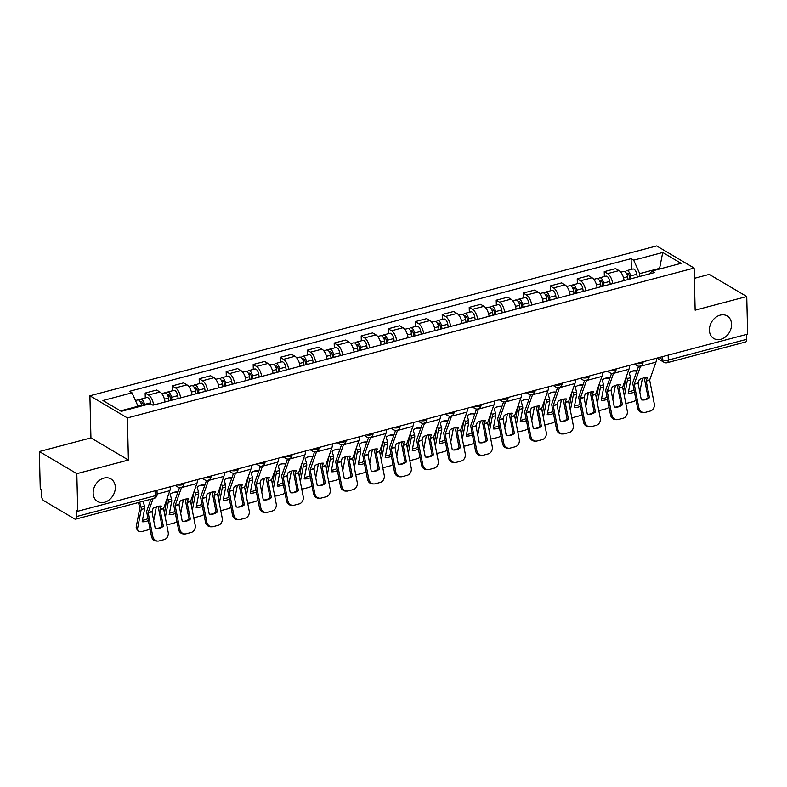 <?xml version="1.0" encoding="UTF-8"?>
<svg xmlns="http://www.w3.org/2000/svg" width="787" height="787" viewBox="0 0 787 787"><rect width="100%" height="100%" fill="white"/><g stroke="black" fill="none" stroke-linecap="round" stroke-linejoin="round"><path stroke-width="1.18" d="M115.315 487.261A13.104 10.28 -59.4 0 1 109.314 499.804A13.104 10.28 -59.4 0 1 97.568 501.476A13.104 10.28 -59.4 0 1 93.151 493.124A13.104 10.28 -59.4 0 1 99.152 480.582A13.104 10.28 -59.4 0 1 110.898 478.909A13.104 10.28 -59.4 0 1 115.315 487.261M731.556 324.293A13.104 10.28 -59.4 0 1 725.555 336.836A13.104 10.28 -59.4 0 1 713.809 338.508A13.104 10.28 -59.4 0 1 709.402 330.156A13.104 10.28 -59.4 0 1 715.403 317.614A13.104 10.28 -59.4 0 1 727.139 315.941A13.104 10.28 -59.4 0 1 731.556 324.293M39.35 451.541L76.821 473.676L77.746 511.255L747.65 334.111L746.735 296.532L695.147 310.167L694.114 268.052L656.643 245.918L89.905 395.782L90.938 437.897L39.35 451.541L40.265 489.12L41.357 489.77L41.504 495.623A4.092 1.987 -104.8 0 0 43.777 500.689L74.706 518.958A4.092 1.987 -104.8 0 0 75.66 519.135A4.092 1.987 -104.8 0 0 76.792 516.469L155.206 495.731A4.092 1.584 -1.4 0 0 157.115 494.344L157.016 490.291M746.735 296.532L709.254 274.388L694.37 278.323M76.821 473.676L128.409 460.041L127.376 417.927L694.114 268.052M77.746 511.255L76.654 510.615L76.792 516.469M746.578 334.386L746.696 339.315A4.092 1.987 75.2 0 1 745.564 341.981L667.15 362.718A4.092 1.987 -104.8 0 0 668.281 360.053L746.696 339.315M624.101 280.595A9.414 4.565 -104.8 0 0 618.985 270.6L615.66 268.623L604.229 271.653L607.564 273.62A9.414 4.565 75.2 0 1 612.679 283.615M604.347 276.542L604.229 271.653M597.097 287.737A9.414 4.565 -104.8 0 0 591.981 277.742L588.656 275.765L577.225 278.795L580.56 280.762A9.414 4.565 75.2 0 1 585.676 290.757M577.343 283.684L577.225 278.795M570.093 294.879A9.414 4.565 -104.8 0 0 564.977 284.874L561.652 282.907L550.221 285.927L553.556 287.904A9.414 4.565 75.2 0 1 558.672 297.899M550.339 290.826L550.221 285.927M543.089 302.011A9.414 4.565 -104.8 0 0 537.974 292.016L534.648 290.049L523.217 293.069L526.552 295.036A9.414 4.565 75.2 0 1 531.668 305.041M523.335 297.968L523.217 293.069M516.085 309.153A9.414 4.565 -104.8 0 0 510.97 299.158L507.645 297.191L496.213 300.211L499.548 302.178A9.414 4.565 75.2 0 1 504.664 312.173M496.331 305.11L496.213 300.211M489.081 316.295A9.414 4.565 -104.8 0 0 483.966 306.3L480.641 304.333L469.209 307.353L472.544 309.321A9.414 4.565 75.2 0 1 477.66 319.315M469.327 312.252L469.209 307.353M462.077 323.437A9.414 4.565 -104.8 0 0 456.962 313.442L453.637 311.475L442.205 314.495L445.54 316.463A9.414 4.565 75.2 0 1 450.656 326.457M442.324 319.394L442.205 314.495M435.073 330.579A9.414 4.565 -104.8 0 0 429.958 320.584L426.633 318.617L415.202 321.637L418.536 323.605A9.414 4.565 75.2 0 1 423.652 333.599M415.32 326.536L415.202 321.637M408.069 337.721A9.414 4.565 -104.8 0 0 402.954 327.726L399.619 325.759L388.198 328.779L391.533 330.747A9.414 4.565 75.2 0 1 396.648 340.741M388.316 333.668L388.198 328.779M381.065 344.863A9.414 4.565 -104.8 0 0 375.95 334.868L372.615 332.901L361.194 335.921L364.529 337.889A9.414 4.565 75.2 0 1 369.644 347.884M361.312 340.81L361.194 335.921M354.061 352.005A9.414 4.565 -104.8 0 0 348.946 342.011L345.611 340.033L334.19 343.063L337.525 345.031A9.414 4.565 75.2 0 1 342.64 355.026M334.308 347.952L334.19 343.063M327.058 359.147A9.414 4.565 -104.8 0 0 321.942 349.153L318.607 347.175L307.186 350.205L310.521 352.173A9.414 4.565 75.2 0 1 315.636 362.168M307.304 355.094L307.186 350.205M300.054 366.289A9.414 4.565 -104.8 0 0 294.938 356.285L291.603 354.317L280.182 357.337L283.517 359.315A9.414 4.565 75.2 0 1 288.632 369.31M280.3 362.236L280.182 357.337M273.05 373.422A9.414 4.565 -104.8 0 0 267.934 363.427L264.599 361.459L253.178 364.479L256.513 366.447A9.414 4.565 75.2 0 1 261.628 376.452M253.296 369.378L253.178 364.479M246.046 380.564A9.414 4.565 -104.8 0 0 240.93 370.569L237.595 368.601L226.174 371.621L229.509 373.589A9.414 4.565 75.2 0 1 234.624 383.584M226.292 376.52L226.174 371.621M219.042 387.706A9.414 4.565 -104.8 0 0 213.926 377.711L210.591 375.743L199.17 378.763L202.505 380.731A9.414 4.565 75.2 0 1 207.62 390.726M199.288 383.663L199.17 378.763M192.038 394.848A9.414 4.565 -104.8 0 0 186.922 384.853L183.587 382.885L172.166 385.905L175.501 387.873A9.414 4.565 75.2 0 1 180.617 397.868M172.284 390.805L172.166 385.905M165.034 401.99A9.414 4.565 -104.8 0 0 159.918 391.995L156.583 390.027L145.162 393.047L148.497 395.015A9.414 4.565 75.2 0 1 153.603 405.01M145.28 397.947L145.162 393.047M659.614 269.006L659.604 268.337L639.693 273.601L639.762 276.453M639.693 273.601L633.663 260.172L662.743 252.479L681.099 263.32L652.01 271.013L649.639 273.837M633.663 260.172L631.095 258.657L129.442 391.316L132.009 392.831L102.93 400.524L121.287 411.365L150.366 403.672L152.934 405.187L654.577 272.528L652.01 271.013M89.905 395.782L127.376 417.927M90.938 437.897L128.409 460.041M138.059 406.928L138.04 406.259L120.5 410.903M660.391 268.8L659.604 268.337L662.743 252.479M631.351 269.4L631.095 258.657M132.009 392.831L138.04 406.259M649.442 397.71L646.176 380.967L647.367 377.504A12.69 6.444 146.1 0 0 643.52 377.947A12.69 6.444 146.1 0 0 639.231 379.649L638.05 383.249L641.307 399.855A12.69 10.998 -89.3 0 0 642.969 400.022A12.69 10.998 -89.3 0 0 649.442 397.71L648.114 397.691L644.868 381.075A3.069 1.485 75.2 0 1 644.76 380.131A3.069 1.485 75.2 0 1 644.917 378.901L645.389 377.573M656.476 358.213A10.241 4.968 75.2 0 1 655.935 362.138L649.639 380.052L654.253 403.701A6.139 5.322 90.7 0 1 650.229 411.06L645.212 412.388A6.139 5.322 90.7 0 1 643.963 412.545L642.635 412.526A6.139 5.322 -89.3 0 1 637.519 407.755L638.847 407.774A6.139 5.322 90.7 0 0 643.963 412.545M640.628 365.886A10.241 4.968 75.2 0 1 640.52 366.211L634.233 384.125L638.847 407.774M638.582 366.201L632.974 382.059A3.069 1.485 -104.8 0 0 632.817 383.289A3.069 1.485 -104.8 0 0 632.915 384.233L637.519 407.755M648.114 397.691A12.69 10.998 -89.3 0 1 642.3 399.993M634.45 392.044A12.69 7.9 139.1 0 1 628.233 393.195L630.751 379.993A3.069 1.485 -104.8 0 0 630.81 379.147A3.069 1.485 -104.8 0 0 630.584 377.681L629.216 372.881A12.69 11.097 -109.3 0 1 632.295 371.12A12.69 11.097 -109.3 0 1 633.023 370.893A12.69 11.097 -109.3 0 1 636.998 370.677M631.695 371.356A12.69 11.097 -109.3 0 1 631.804 371.326A12.69 11.097 -109.3 0 1 636.132 371.159L636.919 370.884M625.714 378.37L623.53 391.837M626.462 376.265L627.121 378.596A3.069 1.485 75.2 0 1 627.347 380.062A3.069 1.485 75.2 0 1 627.288 380.908L624.376 396.156M636.132 371.159L636.437 372.251M636.024 400.121A6.139 3.817 139.1 0 1 633.023 401.665L628.006 402.993A6.139 3.817 139.1 0 1 625.734 403.092M642.418 378.281L639.782 392.083M628.518 391.66A12.69 7.9 139.1 0 0 634.047 389.998M629.757 279.1L629.197 275.755A2.459 1.19 -104.8 0 0 627.318 273.227A2.459 1.19 -104.8 0 0 626.737 273.935M631.026 278.765L630.554 275.912A5.115 2.479 -104.8 0 0 626.639 270.649A5.115 2.479 -104.8 0 0 625.439 272.076M637.254 277.113L636.781 274.269A5.115 2.479 -104.8 0 0 632.866 269.006L626.639 270.649M628.085 279.542L627.613 276.69A5.115 2.479 -104.8 0 0 623.697 271.426L620.776 272.204M622.438 404.852L619.172 388.109L620.363 384.646A12.69 6.444 146.1 0 0 616.516 385.089A12.69 6.444 146.1 0 0 612.227 386.791L611.046 390.382L614.303 406.997A12.69 10.998 -89.3 0 0 615.965 407.164A12.69 10.998 -89.3 0 0 622.438 404.852L621.11 404.833L617.864 388.217A3.069 1.485 75.2 0 1 617.756 387.273A3.069 1.485 75.2 0 1 617.913 386.043L618.385 384.715M629.472 365.355A10.241 4.968 75.2 0 1 628.931 369.27L622.635 387.194L627.249 410.844A6.139 5.322 90.7 0 1 623.225 418.202L618.208 419.53A6.139 5.322 90.7 0 1 616.959 419.687L615.631 419.668A6.139 5.322 -89.3 0 1 610.515 414.897L611.843 414.916A6.139 5.322 90.7 0 0 616.959 419.687M613.624 373.028A10.241 4.968 75.2 0 1 613.516 373.353L607.23 391.267L611.843 414.916M611.578 373.343L605.97 389.201A3.069 1.485 -104.8 0 0 605.813 390.431A3.069 1.485 -104.8 0 0 605.911 391.375L610.515 414.897M621.11 404.833A12.69 10.998 -89.3 0 1 615.296 407.135M595.434 411.985L592.168 395.251L593.359 391.778A12.69 6.444 146.1 0 0 589.512 392.231A12.69 6.444 146.1 0 0 585.223 393.933L584.043 397.524L587.299 414.139A12.69 10.998 -89.3 0 0 588.961 414.306A12.69 10.998 -89.3 0 0 595.434 411.985L594.106 411.975L590.86 395.359A3.069 1.485 75.2 0 1 590.752 394.405A3.069 1.485 75.2 0 1 590.909 393.175L591.381 391.857M602.468 372.497A10.241 4.968 75.2 0 1 601.927 376.412L595.631 394.336L600.245 417.986A6.139 5.322 90.7 0 1 596.221 425.344L591.204 426.672A6.139 5.322 90.7 0 1 589.955 426.829L588.627 426.81A6.139 5.322 -89.3 0 1 583.511 422.039L584.839 422.058A6.139 5.322 90.7 0 0 589.955 426.829M586.62 380.16A10.241 4.968 75.2 0 1 586.512 380.495L580.226 398.409L584.839 422.058M584.574 380.475L578.966 396.343A3.069 1.485 -104.8 0 0 578.809 397.573A3.069 1.485 -104.8 0 0 578.907 398.517L583.511 422.039M594.106 411.975A12.69 10.998 -89.3 0 1 588.292 414.277M607.446 399.186A12.69 7.9 139.1 0 1 601.229 400.337L603.747 387.135A3.069 1.485 -104.8 0 0 603.806 386.289A3.069 1.485 -104.8 0 0 603.58 384.823L602.212 380.023A12.69 11.097 -109.3 0 1 605.292 378.262A12.69 11.097 -109.3 0 1 606.02 378.035A12.69 11.097 -109.3 0 1 609.994 377.819M604.691 378.498A12.69 11.097 -109.3 0 1 604.8 378.468A12.69 11.097 -109.3 0 1 609.128 378.301L609.915 378.026M598.71 385.512L596.526 398.979M599.458 383.407L600.117 385.738A3.069 1.485 75.2 0 1 600.343 387.204A3.069 1.485 75.2 0 1 600.284 388.05L597.372 403.298M609.128 378.301L609.433 379.383M609.02 407.263A6.139 3.817 139.1 0 1 606.02 408.807L601.002 410.135A6.139 3.817 139.1 0 1 598.73 410.234M615.414 385.423L612.778 399.225M601.514 398.802A12.69 7.9 139.1 0 0 607.043 397.14M602.753 286.242L602.193 282.887A2.459 1.19 -104.8 0 0 600.314 280.369A2.459 1.19 -104.8 0 0 599.733 281.077M604.023 285.897L603.55 283.054A5.115 2.479 -104.8 0 0 599.635 277.791A5.115 2.479 -104.8 0 0 598.435 279.218M610.25 284.255L609.777 281.412A5.115 2.479 -104.8 0 0 605.862 276.148L599.635 277.791M601.081 286.684L600.609 283.832A5.115 2.479 -104.8 0 0 596.694 278.568L593.772 279.346M580.442 406.328A12.69 7.9 139.1 0 1 574.225 407.479L576.743 394.277A3.069 1.485 -104.8 0 0 576.802 393.421A3.069 1.485 -104.8 0 0 576.576 391.965L575.208 387.165A12.69 11.097 -109.3 0 1 578.288 385.404A12.69 11.097 -109.3 0 1 579.016 385.177A12.69 11.097 -109.3 0 1 582.99 384.961M577.688 385.64A12.69 11.097 -109.3 0 1 577.796 385.61A12.69 11.097 -109.3 0 1 582.124 385.443L582.911 385.168M571.706 392.654L569.522 406.122M572.454 390.549L573.113 392.88A3.069 1.485 75.2 0 1 573.339 394.336A3.069 1.485 75.2 0 1 573.28 395.192L570.368 410.44M582.124 385.443L582.429 386.525M582.016 414.405A6.139 3.817 139.1 0 1 579.016 415.949L573.998 417.277A6.139 3.817 139.1 0 1 571.726 417.376M588.41 392.565L585.774 406.367M574.51 405.944A12.69 7.9 139.1 0 0 580.039 404.282M575.75 293.384L575.189 290.029A2.459 1.19 -104.8 0 0 573.31 287.511A2.459 1.19 -104.8 0 0 572.729 288.209M577.019 293.039L576.546 290.196A5.115 2.479 -104.8 0 0 572.631 284.933A5.115 2.479 -104.8 0 0 571.431 286.36M583.246 291.397L582.774 288.544A5.115 2.479 -104.8 0 0 578.858 283.281L572.631 284.933M574.077 293.817L573.605 290.974A5.115 2.479 -104.8 0 0 569.69 285.711L566.768 286.488M568.43 419.127L565.164 402.393L566.355 398.92A12.69 6.444 146.1 0 0 562.508 399.373A12.69 6.444 146.1 0 0 558.219 401.075L557.039 404.666L560.295 421.281A12.69 10.998 -89.3 0 0 561.957 421.448A12.69 10.998 -89.3 0 0 568.43 419.127L567.102 419.117L563.856 402.501A3.069 1.485 75.2 0 1 563.748 401.547A3.069 1.485 75.2 0 1 563.905 400.317L564.377 398.999M575.464 379.639A10.241 4.968 75.2 0 1 574.923 383.554L568.627 401.478L573.241 425.128A6.139 5.322 90.7 0 1 569.217 432.486L564.2 433.814A6.139 5.322 90.7 0 1 562.951 433.971L561.623 433.952A6.139 5.322 -89.3 0 1 556.507 429.181L557.835 429.2A6.139 5.322 90.7 0 0 562.951 433.971M559.616 387.302A10.241 4.968 75.2 0 1 559.508 387.627L553.222 405.551L557.835 429.2M557.57 387.617L551.962 403.475A3.069 1.485 -104.8 0 0 551.805 404.705A3.069 1.485 -104.8 0 0 551.903 405.659L556.507 429.181M567.102 419.117A12.69 10.998 -89.3 0 1 561.288 421.419M541.426 426.269L538.16 409.535L539.351 406.062A12.69 6.444 146.1 0 0 535.504 406.515A12.69 6.444 146.1 0 0 531.215 408.217L530.035 411.808L533.291 428.423A12.69 10.998 -89.3 0 0 534.953 428.59A12.69 10.998 -89.3 0 0 541.426 426.269L540.098 426.259L536.852 409.643A3.069 1.485 75.2 0 1 536.744 408.689A3.069 1.485 75.2 0 1 536.901 407.459L537.373 406.141M548.46 386.781A10.241 4.968 75.2 0 1 547.919 390.696L541.623 408.62L546.237 432.27A6.139 5.322 90.7 0 1 542.213 439.628L537.196 440.956A6.139 5.322 90.7 0 1 535.947 441.113L534.619 441.094A6.139 5.322 -89.3 0 1 529.503 436.323L530.832 436.342A6.139 5.322 90.7 0 0 535.947 441.113M532.612 394.444A10.241 4.968 75.2 0 1 532.504 394.769L526.218 412.693L530.832 436.342M530.566 394.759L524.959 410.617A3.069 1.485 -104.8 0 0 524.801 411.847A3.069 1.485 -104.8 0 0 524.899 412.801L529.503 436.323M540.098 426.259A12.69 10.998 -89.3 0 1 534.284 428.561M514.423 433.411L511.157 416.667L512.347 413.205A12.69 6.444 146.1 0 0 508.5 413.657A12.69 6.444 146.1 0 0 504.211 415.359L503.031 418.95L506.287 435.565A12.69 10.998 -89.3 0 0 507.949 435.732A12.69 10.998 -89.3 0 0 514.423 433.411L513.094 433.391L509.848 416.785A3.069 1.485 75.2 0 1 509.74 415.831A3.069 1.485 75.2 0 1 509.897 414.601L510.369 413.283M521.456 393.923A10.241 4.968 75.2 0 1 520.915 397.838L514.619 415.752L519.233 439.412A6.139 5.322 90.7 0 1 515.21 446.77L510.192 448.098A6.139 5.322 90.7 0 1 508.943 448.246L507.615 448.236A6.139 5.322 -89.3 0 1 502.5 443.465L503.828 443.484A6.139 5.322 90.7 0 0 508.943 448.246M505.608 401.586A10.241 4.968 75.2 0 1 505.5 401.911L499.214 419.835L503.828 443.484M503.562 401.901L497.955 417.759A3.069 1.485 -104.8 0 0 497.797 418.989A3.069 1.485 -104.8 0 0 497.896 419.943L502.5 443.465M513.094 433.391A12.69 10.998 -89.3 0 1 507.281 435.703M553.438 413.47A12.69 7.9 139.1 0 1 547.221 414.621L549.739 401.419A3.069 1.485 -104.8 0 0 549.798 400.563A3.069 1.485 -104.8 0 0 549.572 399.107L548.205 394.307A12.69 11.097 -109.3 0 1 551.284 392.546A12.69 11.097 -109.3 0 1 552.012 392.32A12.69 11.097 -109.3 0 1 555.986 392.093M550.684 392.782A12.69 11.097 -109.3 0 1 550.792 392.752A12.69 11.097 -109.3 0 1 555.12 392.585L555.907 392.31M544.702 399.796L542.518 413.264M545.45 397.691L546.109 400.022A3.069 1.485 75.2 0 1 546.335 401.478A3.069 1.485 75.2 0 1 546.276 402.334L543.364 417.582M555.12 392.585L555.425 393.667M555.012 421.547A6.139 3.817 139.1 0 1 552.012 423.081L546.995 424.409A6.139 3.817 139.1 0 1 544.722 424.518M561.406 399.707L558.77 413.5M547.506 413.086A12.69 7.9 139.1 0 0 553.035 411.424M548.746 300.516L548.185 297.171A2.459 1.19 -104.8 0 0 546.306 294.643A2.459 1.19 -104.8 0 0 545.725 295.351M550.015 300.181L549.542 297.338A5.115 2.479 -104.8 0 0 545.627 292.075A5.115 2.479 -104.8 0 0 544.427 293.502M556.242 298.539L555.77 295.686A5.115 2.479 -104.8 0 0 551.854 290.423L545.627 292.075M547.073 300.959L546.601 298.116A5.115 2.479 -104.8 0 0 542.686 292.853L539.764 293.62M526.434 420.602A12.69 7.9 139.1 0 1 520.217 421.763L522.735 408.551A3.069 1.485 -104.8 0 0 522.794 407.705A3.069 1.485 -104.8 0 0 522.568 406.249L521.201 401.449A12.69 11.097 -109.3 0 1 524.28 399.688A12.69 11.097 -109.3 0 1 525.008 399.462A12.69 11.097 -109.3 0 1 528.982 399.235M523.68 399.924A12.69 11.097 -109.3 0 1 523.788 399.894A12.69 11.097 -109.3 0 1 528.116 399.727L528.903 399.452M517.698 406.938L515.515 420.406M518.446 404.833L519.105 407.164A3.069 1.485 75.2 0 1 519.331 408.62A3.069 1.485 75.2 0 1 519.272 409.476L516.361 424.714M528.116 399.727L528.421 400.809M528.008 428.689A6.139 3.817 139.1 0 1 525.008 430.223L519.991 431.551A6.139 3.817 139.1 0 1 517.718 431.66M534.403 406.84L531.766 420.642M520.502 420.228A12.69 7.9 139.1 0 0 526.031 418.566M521.742 307.658L521.181 304.313A2.459 1.19 -104.8 0 0 519.302 301.785A2.459 1.19 -104.8 0 0 518.722 302.493M523.011 307.323L522.538 304.48A5.115 2.479 -104.8 0 0 518.623 299.217A5.115 2.479 -104.8 0 0 517.423 300.644M529.238 305.681L528.766 302.828A5.115 2.479 -104.8 0 0 524.85 297.565L518.623 299.217M520.069 308.101L519.597 305.258A5.115 2.479 -104.8 0 0 515.682 299.995L512.76 300.762M499.43 427.744A12.69 7.9 139.1 0 1 493.213 428.905L495.731 415.693A3.069 1.485 -104.8 0 0 495.79 414.847A3.069 1.485 -104.8 0 0 495.564 413.382L494.197 408.591A12.69 11.097 -109.3 0 1 497.276 406.83A12.69 11.097 -109.3 0 1 498.004 406.604A12.69 11.097 -109.3 0 1 501.978 406.377M496.676 407.056A12.69 11.097 -109.3 0 1 496.784 407.027A12.69 11.097 -109.3 0 1 501.112 406.869L501.899 406.584M490.695 414.08L488.511 427.548M491.442 411.975L492.101 414.306A3.069 1.485 75.2 0 1 492.328 415.762A3.069 1.485 75.2 0 1 492.268 416.608L489.357 431.856M501.112 406.869L501.417 407.951M501.004 435.831A6.139 3.817 139.1 0 1 498.004 437.365L492.987 438.693A6.139 3.817 139.1 0 1 490.714 438.802M507.399 413.982L504.762 427.784M493.498 427.371A12.69 7.9 139.1 0 0 499.027 425.708M494.738 314.8L494.177 311.455A2.459 1.19 -104.8 0 0 492.298 308.927A2.459 1.19 -104.8 0 0 491.718 309.635M496.007 314.466L495.535 311.622A5.115 2.479 -104.8 0 0 491.619 306.359A5.115 2.479 -104.8 0 0 490.419 307.786M502.234 312.823L501.762 309.97A5.115 2.479 -104.8 0 0 497.846 304.707L491.619 306.359M493.065 315.243L492.593 312.4A5.115 2.479 -104.8 0 0 488.678 307.137L485.756 307.904M487.419 440.553L484.153 423.809L485.343 420.347A12.69 6.444 146.1 0 0 481.496 420.799A12.69 6.444 146.1 0 0 477.207 422.501L476.027 426.092L479.283 442.707A12.69 10.998 -89.3 0 0 480.946 442.874A12.69 10.998 -89.3 0 0 487.419 440.553L486.091 440.533L482.844 423.918A3.069 1.485 75.2 0 1 482.736 422.973A3.069 1.485 75.2 0 1 482.893 421.743L483.366 420.425M494.452 401.065A10.241 4.968 75.2 0 1 493.911 404.98L487.615 422.894L492.229 446.544A6.139 5.322 90.7 0 1 488.206 453.912L483.188 455.24A6.139 5.322 90.7 0 1 481.939 455.388L480.611 455.378A6.139 5.322 -89.3 0 1 475.496 450.607L476.824 450.626A6.139 5.322 90.7 0 0 481.939 455.388M478.604 408.728A10.241 4.968 75.2 0 1 478.496 409.053L472.21 426.967L476.824 450.626M476.558 409.043L470.951 424.901A3.069 1.485 -104.8 0 0 470.793 426.131A3.069 1.485 -104.8 0 0 470.892 427.085L475.496 450.607M486.091 440.533A12.69 10.998 -89.3 0 1 480.277 442.845M472.426 434.886A12.69 7.9 139.1 0 1 466.209 436.047L468.727 422.835A3.069 1.485 -104.8 0 0 468.786 421.989A3.069 1.485 -104.8 0 0 468.56 420.524L467.193 415.733A12.69 11.097 -109.3 0 1 470.272 413.972A12.69 11.097 -109.3 0 1 471 413.746A12.69 11.097 -109.3 0 1 474.974 413.519M469.672 414.198A12.69 11.097 -109.3 0 1 469.78 414.169A12.69 11.097 -109.3 0 1 474.108 414.011L474.895 413.726M463.691 421.222L461.507 434.69M464.438 419.117L465.097 421.438A3.069 1.485 75.2 0 1 465.324 422.904A3.069 1.485 75.2 0 1 465.265 423.75L462.353 438.998M474.108 414.011L474.413 415.093M474 442.973A6.139 3.817 139.1 0 1 471 444.507L465.983 445.835A6.139 3.817 139.1 0 1 463.71 445.944M480.395 421.124L477.758 434.926M466.494 434.513A12.69 7.9 139.1 0 0 472.023 432.85M467.734 321.942L467.173 318.597A2.459 1.19 -104.8 0 0 465.294 316.069A2.459 1.19 -104.8 0 0 464.714 316.777M469.003 321.608L468.531 318.765A5.115 2.479 -104.8 0 0 464.615 313.501A5.115 2.479 -104.8 0 0 463.415 314.928M475.23 319.955L474.758 317.112A5.115 2.479 -104.8 0 0 470.842 311.849L464.615 313.501M466.061 322.385L465.589 319.542A5.115 2.479 -104.8 0 0 461.674 314.279L458.752 315.046M460.415 447.695L457.158 431.079L458.339 427.489A12.69 6.444 146.1 0 0 454.493 427.941A12.69 6.444 146.1 0 0 450.203 429.643L449.023 433.234L452.279 449.849A12.69 10.998 -89.3 0 0 453.942 450.016A12.69 10.998 -89.3 0 0 460.415 447.695L459.087 447.675L455.84 431.06A3.069 1.485 75.2 0 1 455.732 430.115A3.069 1.485 75.2 0 1 455.889 428.885L456.362 427.567M467.448 408.207A10.241 4.968 75.2 0 1 466.907 412.122L460.611 430.036L465.225 453.686A6.139 5.322 90.7 0 1 461.202 461.044L456.185 462.372A6.139 5.322 90.7 0 1 454.935 462.53L453.607 462.51A6.139 5.322 -89.3 0 1 448.492 457.749L449.82 457.759A6.139 5.322 90.7 0 0 454.935 462.53M451.6 415.87A10.241 4.968 75.2 0 1 451.492 416.195L445.206 434.109L449.82 457.759M449.554 416.185L443.947 432.043A3.069 1.485 -104.8 0 0 443.789 433.273A3.069 1.485 -104.8 0 0 443.888 434.217L448.492 457.749M459.087 447.675A12.69 10.998 -89.3 0 1 453.273 449.987M445.422 442.028A12.69 7.9 139.1 0 1 439.205 443.189L441.723 429.977A3.069 1.485 -104.8 0 0 441.782 429.131A3.069 1.485 -104.8 0 0 441.556 427.666L440.189 422.875A12.69 11.097 -109.3 0 1 443.268 421.104A12.69 11.097 -109.3 0 1 443.996 420.888A12.69 11.097 -109.3 0 1 447.97 420.661M442.668 421.34A12.69 11.097 -109.3 0 1 442.776 421.311A12.69 11.097 -109.3 0 1 447.105 421.143L447.892 420.868M436.687 428.364L434.503 441.832M437.434 426.259L438.093 428.581A3.069 1.485 75.2 0 1 438.32 430.046A3.069 1.485 75.2 0 1 438.261 430.892L435.349 446.14M447.105 421.143L447.41 422.235M446.996 450.115A6.139 3.817 139.1 0 1 443.996 451.649L438.979 452.978A6.139 3.817 139.1 0 1 436.706 453.076M453.391 428.266L450.754 442.068M439.49 441.645A12.69 7.9 139.1 0 0 445.019 439.992M440.73 329.084L440.169 325.739A2.459 1.19 -104.8 0 0 438.29 323.211A2.459 1.19 -104.8 0 0 437.71 323.919M441.999 328.75L441.527 325.897A5.115 2.479 -104.8 0 0 437.611 320.634A5.115 2.479 -104.8 0 0 436.411 322.07M448.226 327.097L447.754 324.254A5.115 2.479 -104.8 0 0 443.838 318.991L437.611 320.634M439.057 329.527L438.585 326.684A5.115 2.479 -104.8 0 0 434.67 321.421L431.748 322.188M433.411 454.837L430.155 438.221L431.335 434.631A12.69 6.444 146.1 0 0 427.489 435.073A12.69 6.444 146.1 0 0 423.199 436.785L422.019 440.376L425.275 456.991A12.69 10.998 -89.3 0 0 426.938 457.158A12.69 10.998 -89.3 0 0 433.411 454.837L432.083 454.817L428.836 438.202A3.069 1.485 75.2 0 1 428.728 437.257A3.069 1.485 75.2 0 1 428.885 436.028L429.358 434.709M440.445 415.349A10.241 4.968 75.2 0 1 439.903 419.264L433.607 437.178L438.221 460.828A6.139 5.322 90.7 0 1 434.198 468.186L429.181 469.514A6.139 5.322 90.7 0 1 427.931 469.672L426.603 469.652A6.139 5.322 -89.3 0 1 421.488 464.891L422.816 464.901A6.139 5.322 90.7 0 0 427.931 469.672M424.596 423.012A10.241 4.968 75.2 0 1 424.488 423.337L418.202 441.251L422.816 464.901M422.55 423.327L416.943 439.185A3.069 1.485 -104.8 0 0 416.785 440.415A3.069 1.485 -104.8 0 0 416.884 441.359L421.488 464.891M432.083 454.817A12.69 10.998 -89.3 0 1 426.269 457.119M418.418 449.17A12.69 7.9 139.1 0 1 412.201 450.321L414.719 437.119A3.069 1.485 -104.8 0 0 414.779 436.273A3.069 1.485 -104.8 0 0 414.552 434.808L413.185 430.017A12.69 11.097 -109.3 0 1 416.264 428.246A12.69 11.097 -109.3 0 1 416.992 428.03A12.69 11.097 -109.3 0 1 420.966 427.803M415.664 428.482A12.69 11.097 -109.3 0 1 415.772 428.453A12.69 11.097 -109.3 0 1 420.101 428.285L420.888 428.01M409.683 435.506L407.499 448.974M410.43 433.391L411.089 435.723A3.069 1.485 75.2 0 1 411.316 437.188A3.069 1.485 75.2 0 1 411.257 438.034L408.345 453.282M420.101 428.285L420.406 429.377M419.992 457.257A6.139 3.817 139.1 0 1 416.992 458.791L411.975 460.12A6.139 3.817 139.1 0 1 409.702 460.218M426.387 435.408L423.75 449.21M412.486 448.787A12.69 7.9 139.1 0 0 418.015 447.134M413.726 336.226L413.165 332.881A2.459 1.19 -104.8 0 0 411.286 330.353A2.459 1.19 -104.8 0 0 410.706 331.061M414.995 335.892L414.523 333.039A5.115 2.479 -104.8 0 0 410.607 327.776A5.115 2.479 -104.8 0 0 409.407 329.202M421.222 334.239L420.75 331.396A5.115 2.479 -104.8 0 0 416.835 326.133L410.607 327.776M412.054 336.669L411.581 333.816A5.115 2.479 -104.8 0 0 407.666 328.553L404.744 329.33M406.407 461.979L403.151 445.363L404.331 441.773A12.69 6.444 146.1 0 0 400.485 442.215A12.69 6.444 146.1 0 0 396.195 443.917L395.015 447.518L398.271 464.123A12.69 10.998 -89.3 0 0 399.934 464.3A12.69 10.998 -89.3 0 0 406.407 461.979L405.079 461.959L401.823 445.344A3.069 1.485 75.2 0 1 401.724 444.399A3.069 1.485 75.2 0 1 401.882 443.17L402.354 441.851M413.441 422.481A10.241 4.968 75.2 0 1 412.9 426.406L406.604 444.321L411.217 467.97A6.139 5.322 90.7 0 1 407.194 475.328L402.177 476.656A6.139 5.322 90.7 0 1 400.927 476.814L399.599 476.794A6.139 5.322 -89.3 0 1 394.484 472.023L395.812 472.043A6.139 5.322 90.7 0 0 400.927 476.814M397.592 430.155A10.241 4.968 75.2 0 1 397.484 430.479L391.198 448.393L395.812 472.043M395.546 430.469L389.939 446.327A3.069 1.485 -104.8 0 0 389.781 447.557A3.069 1.485 -104.8 0 0 389.88 448.501L394.484 472.023M405.079 461.959A12.69 10.998 -89.3 0 1 399.265 464.261M391.414 456.312A12.69 7.9 139.1 0 1 385.197 457.463L387.716 444.262A3.069 1.485 -104.8 0 0 387.775 443.415A3.069 1.485 -104.8 0 0 387.548 441.95L386.181 437.149A12.69 11.097 -109.3 0 1 389.26 435.388A12.69 11.097 -109.3 0 1 389.988 435.162A12.69 11.097 -109.3 0 1 393.962 434.945M388.66 435.624A12.69 11.097 -109.3 0 1 388.768 435.595A12.69 11.097 -109.3 0 1 393.097 435.427L393.884 435.152M382.679 442.638L380.495 456.116M383.426 440.533L384.086 442.865A3.069 1.485 75.2 0 1 384.312 444.33A3.069 1.485 75.2 0 1 384.253 445.176L381.341 460.425M393.097 435.427L393.402 436.519M392.988 464.399A6.139 3.817 139.1 0 1 389.988 465.934L384.971 467.262A6.139 3.817 139.1 0 1 382.698 467.36M399.383 442.55L396.746 456.352M385.482 455.929A12.69 7.9 139.1 0 0 391.011 454.276M386.722 343.368L386.161 340.023A2.459 1.19 -104.8 0 0 384.282 337.495A2.459 1.19 -104.8 0 0 383.702 338.203M387.991 343.034L387.519 340.181A5.115 2.479 -104.8 0 0 383.603 334.918A5.115 2.479 -104.8 0 0 382.403 336.344M394.218 341.381L393.746 338.538A5.115 2.479 -104.8 0 0 389.831 333.275L383.603 334.918M385.05 343.811L384.577 340.958A5.115 2.479 -104.8 0 0 380.662 335.695L377.74 336.472M379.403 469.121L376.147 452.505L377.327 448.915A12.69 6.444 146.1 0 0 373.481 449.357A12.69 6.444 146.1 0 0 369.192 451.059L368.011 454.66L371.267 471.265A12.69 10.998 -89.3 0 0 372.93 471.433A12.69 10.998 -89.3 0 0 379.403 469.121L378.075 469.101L374.819 452.486A3.069 1.485 75.2 0 1 374.72 451.541A3.069 1.485 75.2 0 1 374.878 450.312L375.35 448.983M386.437 429.623A10.241 4.968 75.2 0 1 385.896 433.548L379.6 451.463L384.213 475.112A6.139 5.322 90.7 0 1 380.19 482.47L375.173 483.798A6.139 5.322 90.7 0 1 373.923 483.956L372.595 483.936A6.139 5.322 -89.3 0 1 367.48 479.165L368.808 479.185A6.139 5.322 90.7 0 0 373.923 483.956M370.588 437.297A10.241 4.968 75.2 0 1 370.48 437.621L364.194 455.535L368.808 479.185M368.542 437.611L362.935 453.469A3.069 1.485 -104.8 0 0 362.777 454.699A3.069 1.485 -104.8 0 0 362.876 455.643L367.48 479.165M378.075 469.101A12.69 10.998 -89.3 0 1 372.261 471.403M364.411 463.454A12.69 7.9 139.1 0 1 358.193 464.605L360.712 451.404A3.069 1.485 -104.8 0 0 360.771 450.558A3.069 1.485 -104.8 0 0 360.544 449.092L359.177 444.291A12.69 11.097 -109.3 0 1 362.256 442.53A12.69 11.097 -109.3 0 1 362.984 442.304A12.69 11.097 -109.3 0 1 366.958 442.087M361.656 442.766A12.69 11.097 -109.3 0 1 361.764 442.737A12.69 11.097 -109.3 0 1 366.093 442.569L366.88 442.294M355.675 449.78L353.491 463.248M356.422 447.675L357.082 450.007A3.069 1.485 75.2 0 1 357.308 451.472A3.069 1.485 75.2 0 1 357.249 452.318L354.337 467.567M366.093 442.569L366.398 443.661M365.985 471.531A6.139 3.817 139.1 0 1 362.984 473.076L357.967 474.404A6.139 3.817 139.1 0 1 355.694 474.502M372.379 449.692L369.742 463.494M358.478 463.071A12.69 7.9 139.1 0 0 364.007 461.408M359.718 350.51L359.157 347.165A2.459 1.19 -104.8 0 0 357.278 344.637A2.459 1.19 -104.8 0 0 356.698 345.345M360.987 350.176L360.515 347.323A5.115 2.479 -104.8 0 0 356.6 342.06A5.115 2.479 -104.8 0 0 355.399 343.486M367.214 348.523L366.742 345.68A5.115 2.479 -104.8 0 0 362.827 340.417L356.6 342.06M358.046 350.953L357.573 348.1A5.115 2.479 -104.8 0 0 353.658 342.837L350.736 343.614M352.399 476.263L349.143 459.647L350.323 456.057A12.69 6.444 146.1 0 0 346.477 456.499A12.69 6.444 146.1 0 0 342.188 458.201L341.007 461.792L344.263 478.407A12.69 10.998 -89.3 0 0 345.926 478.575A12.69 10.998 -89.3 0 0 352.399 476.263L351.071 476.243L347.815 459.628A3.069 1.485 75.2 0 1 347.716 458.683A3.069 1.485 75.2 0 1 347.874 457.454L348.346 456.126M359.433 436.765A10.241 4.968 75.2 0 1 358.892 440.681L352.596 458.605L357.209 482.254A6.139 5.322 90.7 0 1 353.186 489.612L348.169 490.94A6.139 5.322 90.7 0 1 346.919 491.098L345.591 491.078A6.139 5.322 -89.3 0 1 340.476 486.307L341.804 486.327A6.139 5.322 90.7 0 0 346.919 491.098M343.585 444.439A10.241 4.968 75.2 0 1 343.476 444.763L337.19 462.677L341.804 486.327M341.538 444.753L335.931 460.611A3.069 1.485 -104.8 0 0 335.774 461.841A3.069 1.485 -104.8 0 0 335.872 462.786L340.476 486.307M351.071 476.243A12.69 10.998 -89.3 0 1 345.257 478.545M337.407 470.596A12.69 7.9 139.1 0 1 331.189 471.747L333.708 458.546A3.069 1.485 -104.8 0 0 333.767 457.7A3.069 1.485 -104.8 0 0 333.54 456.234L332.173 451.433A12.69 11.097 -109.3 0 1 335.252 449.672A12.69 11.097 -109.3 0 1 335.98 449.446A12.69 11.097 -109.3 0 1 339.954 449.229M334.652 449.908A12.69 11.097 -109.3 0 1 334.76 449.879A12.69 11.097 -109.3 0 1 339.089 449.711L339.876 449.436M328.671 456.922L326.487 470.39M329.419 454.817L330.078 457.149A3.069 1.485 75.2 0 1 330.304 458.614A3.069 1.485 75.2 0 1 330.245 459.46L327.333 474.709M339.089 449.711L339.394 450.794M338.981 478.673A6.139 3.817 139.1 0 1 335.98 480.218L330.963 481.546A6.139 3.817 139.1 0 1 328.691 481.644M345.375 456.834L342.738 470.636M331.475 470.213A12.69 7.9 139.1 0 0 337.003 468.55M332.714 357.652L332.153 354.298A2.459 1.19 -104.8 0 0 330.274 351.779A2.459 1.19 -104.8 0 0 329.694 352.487M333.983 357.308L333.511 354.465A5.115 2.479 -104.8 0 0 329.596 349.202A5.115 2.479 -104.8 0 0 328.395 350.628M340.21 355.665L339.738 352.822A5.115 2.479 -104.8 0 0 335.823 347.559L329.596 349.202M331.042 358.095L330.57 355.242A5.115 2.479 -104.8 0 0 326.654 349.979L323.732 350.756M325.395 483.395L322.139 466.789L323.319 463.189A12.69 6.444 146.1 0 0 319.473 463.641A12.69 6.444 146.1 0 0 315.184 465.343L314.003 468.934L317.259 485.549A12.69 10.998 -89.3 0 0 318.922 485.717A12.69 10.998 -89.3 0 0 325.395 483.395L324.067 483.385L320.811 466.77A3.069 1.485 75.2 0 1 320.712 465.815A3.069 1.485 75.2 0 1 320.87 464.586L321.342 463.268M332.429 443.907A10.241 4.968 75.2 0 1 331.888 447.823L325.592 465.747L330.206 489.396A6.139 5.322 90.7 0 1 326.182 496.754L321.165 498.082A6.139 5.322 90.7 0 1 319.916 498.24L318.587 498.22A6.139 5.322 -89.3 0 1 313.472 493.449L314.8 493.469A6.139 5.322 90.7 0 0 319.916 498.24M316.581 451.571A10.241 4.968 75.2 0 1 316.472 451.895L310.186 469.819L314.8 493.469M314.534 451.886L308.927 467.753A3.069 1.485 -104.8 0 0 308.77 468.983A3.069 1.485 -104.8 0 0 308.868 469.928L313.472 493.449M324.067 483.385A12.69 10.998 -89.3 0 1 318.253 485.687M310.403 477.739A12.69 7.9 139.1 0 1 304.185 478.889L306.704 465.688A3.069 1.485 -104.8 0 0 306.763 464.832A3.069 1.485 -104.8 0 0 306.537 463.376L305.169 458.575A12.69 11.097 -109.3 0 1 308.248 456.814A12.69 11.097 -109.3 0 1 308.976 456.588A12.69 11.097 -109.3 0 1 312.951 456.371M307.648 457.05A12.69 11.097 -109.3 0 1 307.756 457.021A12.69 11.097 -109.3 0 1 312.085 456.853L312.872 456.578M301.667 464.064L299.483 477.532M302.415 461.959L303.074 464.291A3.069 1.485 75.2 0 1 303.3 465.747A3.069 1.485 75.2 0 1 303.241 466.602L300.329 481.851M312.085 456.853L312.39 457.936M311.977 485.815A6.139 3.817 139.1 0 1 308.976 487.36L303.959 488.688A6.139 3.817 139.1 0 1 301.687 488.786M318.371 463.976L315.735 477.778M304.471 477.355A12.69 7.9 139.1 0 0 309.999 475.692M305.71 364.794L305.149 361.44A2.459 1.19 -104.8 0 0 303.27 358.921A2.459 1.19 -104.8 0 0 302.69 359.62M306.979 364.45L306.507 361.607A5.115 2.479 -104.8 0 0 302.592 356.344A5.115 2.479 -104.8 0 0 301.391 357.77M313.206 362.807L312.734 359.954A5.115 2.479 -104.8 0 0 308.819 354.691L302.592 356.344M304.038 365.227L303.566 362.384A5.115 2.479 -104.8 0 0 299.65 357.121L296.729 357.898M298.391 490.537L295.135 473.931L296.315 470.331A12.69 6.444 146.1 0 0 292.469 470.783A12.69 6.444 146.1 0 0 288.18 472.485L286.999 476.076L290.255 492.692A12.69 10.998 -89.3 0 0 291.918 492.859A12.69 10.998 -89.3 0 0 298.391 490.537L297.063 490.527L293.807 473.912A3.069 1.485 75.2 0 1 293.708 472.957A3.069 1.485 75.2 0 1 293.866 471.728L294.338 470.41M305.425 451.049A10.241 4.968 75.2 0 1 304.884 454.965L298.588 472.889L303.202 496.538A6.139 5.322 90.7 0 1 299.178 503.896L294.161 505.224A6.139 5.322 90.7 0 1 292.912 505.382L291.583 505.362A6.139 5.322 -89.3 0 1 286.468 500.591L287.796 500.611A6.139 5.322 90.7 0 0 292.912 505.382M289.577 458.713A10.241 4.968 75.2 0 1 289.468 459.037L283.182 476.961L287.796 500.611M287.521 459.028L281.923 474.886A3.069 1.485 -104.8 0 0 281.766 476.115A3.069 1.485 -104.8 0 0 281.864 477.07L286.468 500.591M297.063 490.527A12.69 10.998 -89.3 0 1 291.249 492.829M283.399 484.881A12.69 7.9 139.1 0 1 277.181 486.032L279.7 472.83A3.069 1.485 -104.8 0 0 279.759 471.974A3.069 1.485 -104.8 0 0 279.533 470.518L278.165 465.717A12.69 11.097 -109.3 0 1 281.244 463.956A12.69 11.097 -109.3 0 1 281.972 463.73A12.69 11.097 -109.3 0 1 285.947 463.504M280.644 464.192A12.69 11.097 -109.3 0 1 280.752 464.163A12.69 11.097 -109.3 0 1 285.081 463.996L285.868 463.72M274.663 471.206L272.479 484.674M275.411 469.101L276.07 471.433A3.069 1.485 75.2 0 1 276.296 472.889A3.069 1.485 75.2 0 1 276.237 473.744L273.325 488.993M285.081 463.996L285.386 465.078M284.973 492.957A6.139 3.817 139.1 0 1 281.972 494.492L276.955 495.82A6.139 3.817 139.1 0 1 274.683 495.928M291.367 471.118L288.731 484.91M277.467 484.497A12.69 7.9 139.1 0 0 282.995 482.834M278.706 371.926L278.145 368.582A2.459 1.19 -104.8 0 0 276.267 366.053A2.459 1.19 -104.8 0 0 275.686 366.762M279.975 371.592L279.503 368.749A5.115 2.479 -104.8 0 0 275.588 363.486A5.115 2.479 -104.8 0 0 274.388 364.912M286.202 369.949L285.73 367.096A5.115 2.479 -104.8 0 0 281.815 361.833L275.588 363.486M277.034 372.369L276.562 369.526A5.115 2.479 -104.8 0 0 272.646 364.263L269.725 365.03M271.387 497.679L268.131 481.064L269.311 477.473A12.69 6.444 146.1 0 0 265.465 477.925A12.69 6.444 146.1 0 0 261.176 479.627L259.995 483.218L263.252 499.834A12.69 10.998 -89.3 0 0 264.914 500.001A12.69 10.998 -89.3 0 0 271.387 497.679L270.059 497.659L266.803 481.054A3.069 1.485 75.2 0 1 266.704 480.1A3.069 1.485 75.2 0 1 266.862 478.87L267.334 477.552M278.421 458.191A10.241 4.968 75.2 0 1 277.88 462.107L271.584 480.031L276.198 503.68A6.139 5.322 90.7 0 1 272.174 511.038L267.157 512.367A6.139 5.322 90.7 0 1 265.908 512.524L264.58 512.504A6.139 5.322 -89.3 0 1 259.464 507.733L260.792 507.753A6.139 5.322 90.7 0 0 265.908 512.524M262.573 465.855A10.241 4.968 75.2 0 1 262.464 466.179L256.178 484.103L260.792 507.753M260.517 466.17L254.919 482.028A3.069 1.485 -104.8 0 0 254.762 483.257A3.069 1.485 -104.8 0 0 254.86 484.212L259.464 507.733M270.059 497.659A12.69 10.998 -89.3 0 1 264.245 499.971M256.395 492.013A12.69 7.9 139.1 0 1 250.177 493.174L252.696 479.962A3.069 1.485 -104.8 0 0 252.755 479.116A3.069 1.485 -104.8 0 0 252.529 477.66L251.161 472.859A12.69 11.097 -109.3 0 1 254.24 471.098A12.69 11.097 -109.3 0 1 254.968 470.872A12.69 11.097 -109.3 0 1 258.943 470.646M253.64 471.334A12.69 11.097 -109.3 0 1 253.748 471.305A12.69 11.097 -109.3 0 1 258.077 471.138L258.864 470.862M247.659 478.348L245.475 491.816M248.407 476.243L249.066 478.575A3.069 1.485 75.2 0 1 249.292 480.031A3.069 1.485 75.2 0 1 249.233 480.887L246.321 496.125M258.077 471.138L258.382 472.22M257.969 500.099A6.139 3.817 139.1 0 1 254.968 501.634L249.951 502.962A6.139 3.817 139.1 0 1 247.679 503.07M264.363 478.25L261.727 492.052M250.463 491.639A12.69 7.9 139.1 0 0 255.991 489.976M251.702 379.068L251.142 375.724A2.459 1.19 -104.8 0 0 249.263 373.195A2.459 1.19 -104.8 0 0 248.682 373.904M252.971 378.734L252.499 375.891A5.115 2.479 -104.8 0 0 248.584 370.628A5.115 2.479 -104.8 0 0 247.384 372.054M259.198 377.091L258.726 374.238A5.115 2.479 -104.8 0 0 254.811 368.975L248.584 370.628M250.03 379.511L249.558 376.668A5.115 2.479 -104.8 0 0 245.642 371.405L242.721 372.172M244.383 504.821L241.127 488.206L242.307 484.615A12.69 6.444 146.1 0 0 238.461 485.067A12.69 6.444 146.1 0 0 234.172 486.769L232.991 490.36L236.248 506.976A12.69 10.998 -89.3 0 0 237.91 507.143A12.69 10.998 -89.3 0 0 244.383 504.821L243.055 504.801L239.799 488.196A3.069 1.485 75.2 0 1 239.701 487.242A3.069 1.485 75.2 0 1 239.858 486.012L240.33 484.694M251.417 465.333A10.241 4.968 75.2 0 1 250.876 469.249L244.58 487.163L249.194 510.822A6.139 5.322 90.7 0 1 245.17 518.18L240.153 519.509A6.139 5.322 90.7 0 1 238.904 519.656L237.576 519.646A6.139 5.322 -89.3 0 1 232.46 514.875L233.788 514.895A6.139 5.322 90.7 0 0 238.904 519.656M235.569 472.997A10.241 4.968 75.2 0 1 235.461 473.321L229.174 491.245L233.788 514.895M233.513 473.312L227.915 489.17A3.069 1.485 -104.8 0 0 227.758 490.399A3.069 1.485 -104.8 0 0 227.856 491.354L232.46 514.875M243.055 504.801A12.69 10.998 -89.3 0 1 237.241 507.113M229.391 499.155A12.69 7.9 139.1 0 1 223.174 500.316L225.692 487.104A3.069 1.485 -104.8 0 0 225.751 486.258A3.069 1.485 -104.8 0 0 225.525 484.792L224.157 480.001A12.69 11.097 -109.3 0 1 227.236 478.24A12.69 11.097 -109.3 0 1 227.964 478.014A12.69 11.097 -109.3 0 1 231.939 477.788M226.636 478.466A12.69 11.097 -109.3 0 1 226.745 478.437A12.69 11.097 -109.3 0 1 231.073 478.28L231.86 477.994M220.655 485.49L218.471 498.958M221.393 483.385L222.062 485.717A3.069 1.485 75.2 0 1 222.288 487.173A3.069 1.485 75.2 0 1 222.229 488.019L219.317 503.267M231.073 478.28L231.378 479.362M230.965 507.241A6.139 3.817 139.1 0 1 227.964 508.776L222.947 510.104A6.139 3.817 139.1 0 1 220.675 510.212M237.359 485.392L234.723 499.194M223.459 498.781A12.69 7.9 139.1 0 0 228.987 497.118M224.698 386.21L224.138 382.866A2.459 1.19 -104.8 0 0 222.259 380.337A2.459 1.19 -104.8 0 0 221.678 381.046M225.967 385.876L225.495 383.033A5.115 2.479 -104.8 0 0 221.58 377.77A5.115 2.479 -104.8 0 0 220.38 379.196M232.195 384.233L231.722 381.38A5.115 2.479 -104.8 0 0 227.807 376.117L221.58 377.77M223.026 386.653L222.554 383.81A5.115 2.479 -104.8 0 0 218.638 378.547L215.717 379.314M217.379 511.963L214.123 495.348L215.304 491.757A12.69 6.444 146.1 0 0 211.457 492.209A12.69 6.444 146.1 0 0 207.168 493.911L205.987 497.502L209.244 514.118A12.69 10.998 -89.3 0 0 210.906 514.285A12.69 10.998 -89.3 0 0 217.379 511.963L216.051 511.943L212.795 495.328A3.069 1.485 75.2 0 1 212.697 494.384A3.069 1.485 75.2 0 1 212.854 493.154L213.326 491.836M224.413 472.475A10.241 4.968 75.2 0 1 223.872 476.391L217.576 494.305L222.19 517.954A6.139 5.322 90.7 0 1 218.166 525.322L213.149 526.651A6.139 5.322 90.7 0 1 211.9 526.798L210.572 526.788A6.139 5.322 -89.3 0 1 205.456 522.017L206.784 522.037A6.139 5.322 90.7 0 0 211.9 526.798M208.565 480.139A10.241 4.968 75.2 0 1 208.457 480.464L202.17 498.378L206.784 522.037M206.509 480.454L200.911 496.312A3.069 1.485 -104.8 0 0 200.754 497.541A3.069 1.485 -104.8 0 0 200.852 498.496L205.456 522.017M216.051 511.943A12.69 10.998 -89.3 0 1 210.237 514.255M202.387 506.297A12.69 7.9 139.1 0 1 196.17 507.458L198.688 494.246A3.069 1.485 -104.8 0 0 198.747 493.4A3.069 1.485 -104.8 0 0 198.521 491.934L197.153 487.143A12.69 11.097 -109.3 0 1 200.232 485.382A12.69 11.097 -109.3 0 1 200.96 485.156A12.69 11.097 -109.3 0 1 204.935 484.93M199.632 485.609A12.69 11.097 -109.3 0 1 199.741 485.579A12.69 11.097 -109.3 0 1 204.069 485.422L204.856 485.136M193.651 492.632L191.467 506.1M194.389 490.527L195.058 492.849A3.069 1.485 75.2 0 1 195.284 494.315A3.069 1.485 75.2 0 1 195.225 495.161L192.313 510.409M204.069 485.422L204.374 486.504M203.961 514.383A6.139 3.817 139.1 0 1 200.96 515.918L195.943 517.246A6.139 3.817 139.1 0 1 193.671 517.354M210.355 492.534L207.719 506.336M196.455 505.913A12.69 7.9 139.1 0 0 201.984 504.26M197.694 393.352L197.134 390.008A2.459 1.19 -104.8 0 0 195.255 387.479A2.459 1.19 -104.8 0 0 194.674 388.188M198.963 393.018L198.491 390.175A5.115 2.479 -104.8 0 0 194.576 384.912A5.115 2.479 -104.8 0 0 193.376 386.338M205.191 391.365L204.718 388.522A5.115 2.479 -104.8 0 0 200.803 383.259L194.576 384.912M196.022 393.795L195.55 390.952A5.115 2.479 -104.8 0 0 191.635 385.689L188.713 386.456M190.375 519.105L187.119 502.49L188.3 498.899A12.69 6.444 146.1 0 0 184.453 499.352A12.69 6.444 146.1 0 0 180.164 501.053L178.983 504.644L182.24 521.26A12.69 10.998 -89.3 0 0 183.902 521.427A12.69 10.998 -89.3 0 0 190.375 519.105L189.047 519.086L185.791 502.47A3.069 1.485 75.2 0 1 185.693 501.526A3.069 1.485 75.2 0 1 185.85 500.296L186.322 498.978M197.409 479.617A10.241 4.968 75.2 0 1 196.868 483.533L190.572 501.447L195.186 525.096A6.139 5.322 90.7 0 1 191.162 532.455L186.145 533.783A6.139 5.322 90.7 0 1 184.896 533.94L183.568 533.92A6.139 5.322 -89.3 0 1 178.452 529.159L179.78 529.169A6.139 5.322 90.7 0 0 184.896 533.94M181.561 487.281A10.241 4.968 75.2 0 1 181.453 487.606L175.167 505.52L179.78 529.169M179.505 487.596L173.907 503.454A3.069 1.485 -104.8 0 0 173.75 504.683A3.069 1.485 -104.8 0 0 173.848 505.628L178.452 529.159M189.047 519.086A12.69 10.998 -89.3 0 1 183.233 521.397M175.383 513.439A12.69 7.9 139.1 0 1 169.166 514.6L171.684 501.388A3.069 1.485 -104.8 0 0 171.743 500.542A3.069 1.485 -104.8 0 0 171.517 499.076L170.149 494.285A12.69 11.097 -109.3 0 1 173.229 492.514A12.69 11.097 -109.3 0 1 173.957 492.298A12.69 11.097 -109.3 0 1 177.931 492.072M172.628 492.751A12.69 11.097 -109.3 0 1 172.737 492.721A12.69 11.097 -109.3 0 1 177.065 492.554L177.852 492.278M166.647 499.775L164.463 513.242M167.385 497.669L168.054 499.991A3.069 1.485 75.2 0 1 168.28 501.457A3.069 1.485 75.2 0 1 168.221 502.303L165.309 517.551M177.065 492.554L177.37 493.646M176.957 521.525A6.139 3.817 139.1 0 1 173.957 523.06L168.939 524.388A6.139 3.817 139.1 0 1 166.667 524.486M183.351 499.676L180.715 513.478M169.451 513.055A12.69 7.9 139.1 0 0 174.98 511.402M170.69 400.494L170.13 397.15A2.459 1.19 -104.8 0 0 168.251 394.621A2.459 1.19 -104.8 0 0 167.67 395.33M171.96 400.16L171.487 397.307A5.115 2.479 -104.8 0 0 167.572 392.044A5.115 2.479 -104.8 0 0 166.372 393.48M178.187 398.507L177.714 395.664A5.115 2.479 -104.8 0 0 173.799 390.401L167.572 392.044M169.018 400.937L168.546 398.094A5.115 2.479 -104.8 0 0 164.631 392.831L161.709 393.598M163.371 526.247L160.115 509.632L161.296 506.041A12.69 6.444 146.1 0 0 157.449 506.484A12.69 6.444 146.1 0 0 153.16 508.195L151.98 511.786L155.236 528.402A12.69 10.998 -89.3 0 0 156.898 528.569A12.69 10.998 -89.3 0 0 163.371 526.247L162.043 526.228L158.787 509.612A3.069 1.485 75.2 0 1 158.689 508.668A3.069 1.485 75.2 0 1 158.846 507.438L159.318 506.12M170.405 486.76A10.241 4.968 75.2 0 1 169.854 490.675L163.568 508.589L168.182 532.238A6.139 5.322 90.7 0 1 164.158 539.597L159.141 540.925A6.139 5.322 90.7 0 1 157.892 541.082L156.564 541.062A6.139 5.322 -89.3 0 1 151.448 536.301L152.776 536.311A6.139 5.322 90.7 0 0 157.892 541.082M153.071 498.663L148.163 512.662L152.776 536.311M150.917 499.233L146.903 510.596A3.069 1.485 -104.8 0 0 146.746 511.825A3.069 1.485 -104.8 0 0 146.844 512.77L151.448 536.301M162.043 526.228A12.69 10.998 -89.3 0 1 156.229 528.53M148.379 520.581A12.69 7.9 139.1 0 1 142.162 521.732L144.68 508.53A3.069 1.485 -104.8 0 0 144.739 507.684A3.069 1.485 -104.8 0 0 144.513 506.218L143.145 501.427A12.69 11.097 -109.3 0 1 143.391 501.221M138.404 502.549L139.86 507.763L136.279 526.572L137.646 528.146A6.139 3.817 139.1 0 0 138.197 530.792A6.139 3.817 139.1 0 0 141.935 531.53L146.953 530.202A6.139 3.817 139.1 0 0 149.953 528.667M139.653 502.214L141.05 507.133A3.069 1.485 75.2 0 1 141.276 508.599A3.069 1.485 75.2 0 1 141.217 509.445L137.646 528.146M149.481 499.617A12.69 11.097 -109.3 0 1 150.061 499.696L150.848 499.42M150.061 499.696L150.366 500.788M156.347 506.818L153.711 520.62M138.197 530.792L136.83 529.218A6.139 3.817 -40.9 0 1 136.279 526.572M142.447 520.197A12.69 7.9 139.1 0 0 147.976 518.544M143.332 405.531L143.126 404.292A2.459 1.19 -104.8 0 0 141.247 401.763A2.459 1.19 -104.8 0 0 140.666 402.472M144.601 405.197L144.483 404.449A5.115 2.479 -104.8 0 0 140.568 399.186A5.115 2.479 -104.8 0 0 139.368 400.613M150.907 403.997L150.71 402.806A5.115 2.479 -104.8 0 0 146.795 397.543L140.568 399.186M141.66 405.974L141.542 405.226A5.115 2.479 -104.8 0 0 137.627 399.963L135.472 400.534M177.567 484.861A4.092 1.584 -1.4 0 0 182.122 484.812A4.092 1.584 -1.4 0 0 184.03 483.425L184.02 483.159M204.571 477.719A4.092 1.584 -1.4 0 0 209.126 477.67A4.092 1.584 -1.4 0 0 211.034 476.283L211.024 476.017M231.575 470.577A4.092 1.584 -1.4 0 0 236.13 470.528A4.092 1.584 -1.4 0 0 238.038 469.141L238.028 468.875M258.579 463.435A4.092 1.584 -1.4 0 0 263.133 463.395A4.092 1.584 -1.4 0 0 265.042 461.999L265.032 461.733M285.583 456.293A4.092 1.584 -1.4 0 0 290.137 456.253A4.092 1.584 -1.4 0 0 292.046 454.856L292.036 454.591M312.587 449.161A4.092 1.584 -1.4 0 0 317.141 449.111A4.092 1.584 -1.4 0 0 319.05 447.714L319.04 447.449M339.591 442.019A4.092 1.584 -1.4 0 0 344.145 441.969A4.092 1.584 -1.4 0 0 346.054 440.572L346.044 440.307M366.594 434.877A4.092 1.584 -1.4 0 0 371.149 434.827A4.092 1.584 -1.4 0 0 373.058 433.44L373.048 433.165M393.598 427.735A4.092 1.584 -1.4 0 0 398.153 427.685A4.092 1.584 -1.4 0 0 400.062 426.298L400.052 426.023M420.602 420.592A4.092 1.584 -1.4 0 0 425.157 420.543A4.092 1.584 -1.4 0 0 427.066 419.156L427.056 418.881M447.606 413.45A4.092 1.584 -1.4 0 0 452.161 413.401A4.092 1.584 -1.4 0 0 454.069 412.014L454.06 411.749M474.61 406.308A4.092 1.584 -1.4 0 0 479.165 406.259A4.092 1.584 -1.4 0 0 481.073 404.872L481.064 404.607M501.614 399.166A4.092 1.584 -1.4 0 0 506.169 399.117A4.092 1.584 -1.4 0 0 508.077 397.73L508.068 397.465M528.618 392.024A4.092 1.584 -1.4 0 0 533.173 391.985A4.092 1.584 -1.4 0 0 535.081 390.588L535.071 390.322M555.622 384.882A4.092 1.584 -1.4 0 0 560.177 384.843A4.092 1.584 -1.4 0 0 562.085 383.446L562.075 383.18M582.626 377.75A4.092 1.584 -1.4 0 0 587.181 377.701A4.092 1.584 -1.4 0 0 589.089 376.304L589.079 376.038M609.63 370.608A4.092 1.584 -1.4 0 0 614.185 370.559A4.092 1.584 -1.4 0 0 616.093 369.162L616.083 368.896M636.634 363.466A4.092 1.584 -1.4 0 0 641.189 363.417A4.092 1.584 -1.4 0 0 643.097 362.03L643.087 361.754M659.024 357.544L662.634 359.679A4.092 1.584 -1.4 0 0 668.281 360.053L668.163 355.124M662.565 356.609L662.634 359.679A4.092 3.217 -59.4 0 0 664.021 362.286A4.092 4.092 0 0 0 667.15 362.718M175.501 387.873L186.922 384.853M202.505 380.731L213.926 377.711M229.509 373.589L240.93 370.569M256.513 366.447L267.934 363.427M283.517 359.315L294.938 356.285M310.521 352.173L321.942 349.153M337.525 345.031L348.946 342.011M364.529 337.889L375.95 334.868M391.533 330.747L402.954 327.726M418.536 323.605L429.958 320.584M445.54 316.463L456.962 313.442M472.544 309.321L483.966 306.3M499.548 302.178L510.97 299.158M526.552 295.036L537.974 292.016M553.556 287.904L564.977 284.874M580.56 280.762L591.981 277.742M607.564 273.62L618.985 270.6M148.497 395.015L159.918 391.995M635.621 363.732A4.092 3.217 120.6 0 0 636.919 365.65A4.092 4.092 0 0 0 643.097 362.03M608.617 370.874A4.092 3.217 120.6 0 0 609.915 372.792A4.092 4.092 0 0 0 616.093 369.162M581.613 378.016A4.092 3.217 120.6 0 0 582.911 379.934A4.092 4.092 0 0 0 589.089 376.304M554.609 385.158A4.092 3.217 120.6 0 0 555.907 387.076A4.092 4.092 0 0 0 562.085 383.446M527.605 392.3A4.092 3.217 120.6 0 0 528.903 394.218A4.092 4.092 0 0 0 535.081 390.588M500.601 399.442A4.092 3.217 120.6 0 0 501.899 401.36A4.092 4.092 0 0 0 508.077 397.73M473.597 406.574A4.092 3.217 120.6 0 0 474.895 408.492A4.092 4.092 0 0 0 481.073 404.872M446.593 413.716A4.092 3.217 120.6 0 0 447.892 415.634A4.092 4.092 0 0 0 454.069 412.014M419.589 420.858A4.092 3.217 120.6 0 0 420.888 422.776A4.092 4.092 0 0 0 427.066 419.156M392.585 428A4.092 3.217 120.6 0 0 393.884 429.918A4.092 4.092 0 0 0 400.062 426.298M365.581 435.142A4.092 3.217 120.6 0 0 366.88 437.06A4.092 4.092 0 0 0 373.058 433.44M338.577 442.284A4.092 3.217 120.6 0 0 339.876 444.202A4.092 4.092 0 0 0 346.054 440.572M311.573 449.426A4.092 3.217 120.6 0 0 312.872 451.345A4.092 4.092 0 0 0 319.05 447.714M284.569 456.568A4.092 3.217 120.6 0 0 285.868 458.487A4.092 4.092 0 0 0 292.046 454.856M257.565 463.71A4.092 3.217 120.6 0 0 258.864 465.629A4.092 4.092 0 0 0 265.042 461.999M230.561 470.852A4.092 3.217 120.6 0 0 231.86 472.771A4.092 4.092 0 0 0 238.038 469.141M203.558 477.984A4.092 3.217 120.6 0 0 204.856 479.903A4.092 4.092 0 0 0 211.034 476.283M176.554 485.126A4.092 3.217 120.6 0 0 177.852 487.045A4.092 4.092 0 0 0 184.03 483.425M155.088 490.803L155.206 495.731A4.092 1.987 -104.8 0 1 154.075 498.397A4.092 4.092 0 0 0 157.115 494.344M646.196 380.8L649.659 379.885M634.253 383.958L638.06 382.954M640.52 366.211L655.935 362.138M646.196 381.095L649.649 380.18M634.243 384.253L638.05 383.249M630.751 379.993L627.288 380.908M630.584 377.681L627.121 378.596M627.072 274.712L628.705 274.279M630.554 275.912L636.781 274.269M623.52 277.772L627.613 276.69M619.192 387.942L622.655 387.027M607.249 391.1L611.056 390.096M613.516 373.353L628.931 369.27M619.192 388.237L622.645 387.322M607.239 391.395L611.046 390.382M592.188 395.084L595.651 394.169M580.245 398.242L584.052 397.238M586.512 380.495L601.927 376.412M592.188 395.379L595.641 394.464M580.235 398.537L584.043 397.524M603.747 387.135L600.284 388.05M603.58 384.823L600.117 385.738M600.068 281.854L601.701 281.421M603.55 283.054L609.777 281.412M596.516 284.914L600.609 283.832M576.743 394.277L573.28 395.192M576.576 391.965L573.113 392.88M573.064 288.996L574.697 288.563M576.546 290.196L582.774 288.544M569.513 292.056L573.605 290.974M565.184 402.226L568.647 401.311M553.241 405.384L557.048 404.38M559.508 387.627L574.923 383.554M565.184 402.521L568.637 401.596M553.231 405.679L557.039 404.666M538.18 409.368L541.643 408.453M526.237 412.526L530.044 411.522M532.504 394.769L547.919 390.696M538.18 409.653L541.633 408.738M526.228 412.821L530.035 411.808M511.176 416.51L514.639 415.595M499.233 419.668L503.041 418.664M505.5 401.911L520.915 397.838M511.176 416.795L514.629 415.88M499.224 419.953L503.031 418.95M549.739 401.419L546.276 402.334M549.572 399.107L546.109 400.022M546.06 296.128L547.693 295.705M549.542 297.338L555.77 295.686M542.509 299.198L546.601 298.116M522.735 408.551L519.272 409.476M522.568 406.249L519.105 407.164M519.056 303.27L520.689 302.838M522.538 304.48L528.766 302.828M515.505 306.34L519.597 305.258M495.731 415.693L492.268 416.608M495.564 413.382L492.101 414.306M492.052 310.412L493.685 309.98M495.535 311.622L501.762 309.97M488.501 313.482L492.593 312.4M484.172 423.652L487.635 422.737M472.23 426.81L476.037 425.797M478.496 409.053L493.911 404.98M484.172 423.937L487.625 423.022M472.22 427.095L476.027 426.092M468.727 422.835L465.265 423.75M468.56 420.524L465.097 421.438M465.048 317.555L466.681 317.122M468.531 318.765L474.758 317.112M461.497 320.614L465.589 319.542M457.168 430.794L460.631 429.879M445.226 433.952L449.033 432.939M451.492 416.195L466.907 412.122M457.158 431.079L460.621 430.164M445.216 434.237L449.023 433.234M441.723 429.977L438.261 430.892M441.556 427.666L438.093 428.581M438.044 324.697L439.677 324.264M441.527 325.897L447.754 324.254M434.493 327.756L438.585 326.684M430.164 437.936L433.627 437.011M418.222 441.094L422.029 440.081M424.488 423.337L439.903 419.264M430.155 438.221L433.617 437.306M418.212 441.379L422.019 440.376M414.719 437.119L411.257 438.034M414.552 434.808L411.089 435.723M411.04 331.839L412.673 331.406M414.523 333.039L420.75 331.396M407.489 334.898L411.581 333.816M403.16 445.068L406.623 444.153M391.218 448.226L395.025 447.223M397.484 430.479L412.9 426.406M403.151 445.363L406.613 444.448M391.208 448.521L395.015 447.518M387.716 444.262L384.253 445.176M387.548 441.95L384.086 442.865M384.036 338.981L385.669 338.548M387.519 340.181L393.746 338.538M380.485 342.04L384.577 340.958M376.156 452.21L379.619 451.295M364.214 455.368L368.021 454.365M370.48 437.621L385.896 433.548M376.147 452.505L379.609 451.59M364.204 455.663L368.011 454.66M360.712 451.404L357.249 452.318M360.544 449.092L357.082 450.007M357.032 346.123L358.665 345.69M360.515 347.323L366.742 345.68M353.481 349.182L357.573 348.1M349.153 459.352L352.615 458.437M337.21 462.51L341.017 461.507M343.476 444.763L358.892 440.681M349.143 459.647L352.606 458.732M337.2 462.805L341.007 461.792M333.708 458.546L330.245 459.46M333.54 456.234L330.078 457.149M330.028 353.265L331.661 352.832M333.511 354.465L339.738 352.822M326.477 356.324L330.57 355.242M322.149 466.494L325.611 465.579M310.206 469.652L314.013 468.649M316.472 451.895L331.888 447.823M322.139 466.789L325.602 465.874M310.196 469.947L314.003 468.934M306.704 465.688L303.241 466.602M306.537 463.376L303.074 464.291M303.025 360.397L304.658 359.974M306.507 361.607L312.734 359.954M299.473 363.466L303.566 362.384M295.145 473.636L298.607 472.721M283.202 476.794L287.009 475.791M289.468 459.037L304.884 454.965M295.135 473.931L298.598 473.007M283.192 477.089L286.999 476.076M279.7 472.83L276.237 473.744M279.533 470.518L276.07 471.433M276.021 367.539L277.654 367.116M279.503 368.749L285.73 367.096M272.469 370.608L276.562 369.526M268.141 480.778L271.604 479.863M256.198 483.936L260.005 482.933M262.464 466.179L277.88 462.107M268.131 481.064L271.594 480.149M256.188 484.231L259.995 483.218M252.696 479.962L249.233 480.887M252.529 477.66L249.066 478.575M249.017 374.681L250.65 374.248M252.499 375.891L258.726 374.238M245.465 377.75L249.558 376.668M241.137 487.92L244.6 487.005M229.194 491.078L233.001 490.075M235.461 473.321L250.876 469.249M241.127 488.206L244.59 487.291M229.184 491.363L232.991 490.36M225.692 487.104L222.229 488.019M225.525 484.792L222.062 485.717M222.013 381.823L223.646 381.39M225.495 383.033L231.722 381.38M218.461 384.892L222.554 383.81M214.133 495.062L217.596 494.147M202.19 498.22L205.997 497.207M208.457 480.464L223.872 476.391M214.123 495.348L217.586 494.433M202.18 498.505L205.987 497.502M198.688 494.246L195.225 495.161M198.521 491.934L195.058 492.849M195.009 388.965L196.642 388.532M198.491 390.175L204.718 388.522M191.457 392.024L195.55 390.952M187.129 502.204L190.592 501.289M175.186 505.362L178.993 504.349M181.453 487.606L196.868 483.533M187.119 502.49L190.582 501.575M175.176 505.647L178.983 504.644M171.684 501.388L168.221 502.303M171.517 499.076L168.054 499.991M168.005 396.107L169.638 395.674M171.487 397.307L177.714 395.664M164.453 399.166L168.546 398.094M160.125 509.346L163.588 508.422M148.182 512.504L151.989 511.491M157.115 494.039L169.854 490.675M160.115 509.632L163.578 508.717M148.172 512.79L151.98 511.786M144.68 508.53L141.217 509.445M144.513 506.218L141.05 507.133M141.001 403.249L142.634 402.816M144.483 404.449L150.71 402.806M138 406.161L141.542 405.226M634.273 364.086L636.919 365.65M607.269 371.228L609.915 372.792M580.265 378.37L582.911 379.934M553.261 385.512L555.907 387.076M526.257 392.654L528.903 394.218M499.253 399.796L501.899 401.36M472.249 406.938L474.895 408.492M445.245 414.08L447.892 415.634M418.241 421.212L420.888 422.776M391.237 428.354L393.884 429.918M364.233 435.496L366.88 437.06M337.23 442.638L339.876 444.202M310.226 449.78L312.872 451.345M283.222 456.922L285.868 458.487M256.218 464.064L258.864 465.629M229.214 471.206L231.86 472.771M202.21 478.348L204.856 479.903M175.206 485.49L177.852 487.045M154.075 498.397L75.66 519.135M664.021 362.286L656.929 358.095"/></g></svg>
